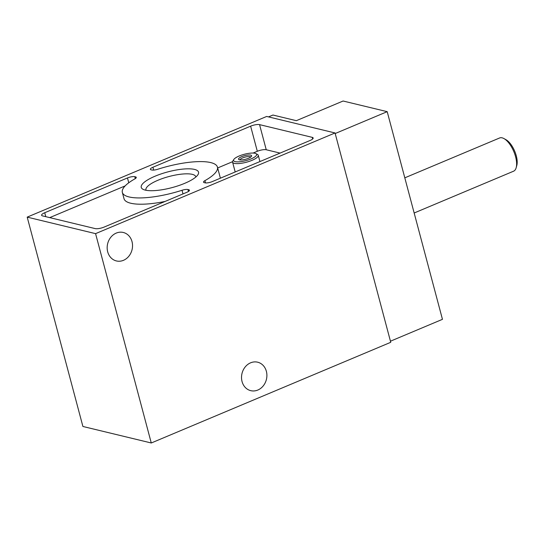 <?xml version="1.0" encoding="UTF-8"?>
<svg xmlns="http://www.w3.org/2000/svg" width="544" height="544" viewBox="0 0 544 544"><rect width="100%" height="100%" fill="white"/><g stroke="black" fill="none" stroke-linecap="round" stroke-linejoin="round"><path stroke-width="0.82" d="M155.101 176.188A29.641 8.133 165.1 0 1 186.653 168.844A29.641 8.133 165.1 0 1 197.948 174.699A29.641 8.133 165.1 0 1 171.986 187.626A29.641 8.133 165.1 0 1 143.038 189.312A29.641 8.133 165.1 0 1 155.101 176.188M250.628 126.167L152.925 167.246A5.481 1.503 -14.9 0 0 150.362 169.313A5.481 1.503 -14.9 0 0 151.11 169.816L151.864 170A5.481 1.503 -14.9 0 0 157.767 169.259A49.205 13.505 -14.9 0 1 217.444 167.11A49.205 13.505 -14.9 0 1 204.918 180.642A5.481 1.503 -14.9 0 0 203.524 182.152A5.481 1.503 -14.9 0 0 204.272 182.655L205.027 182.838A5.481 1.503 -14.9 0 0 212.31 181.587L310.019 140.508A6.712 1.843 -14.9 0 0 313.154 137.972A6.712 1.843 -14.9 0 0 312.242 137.353L259.556 124.63A6.712 1.843 -14.9 0 0 250.628 126.167L257.312 151.286L253.089 153.061M27.2 217.124L266.669 116.45L335.043 132.96L95.574 233.641L27.2 217.124L82.906 426.476L151.273 442.986L390.742 342.305L335.043 132.96M134.762 176.684L135.524 176.868A5.481 1.503 165.1 0 1 136.265 177.371A5.481 1.503 165.1 0 1 134.871 178.881A49.205 13.505 165.1 0 0 122.346 192.413A49.205 13.505 165.1 0 0 182.029 190.271A5.481 1.503 165.1 0 1 187.925 189.53L188.686 189.706A5.481 1.503 165.1 0 1 189.428 190.216A5.481 1.503 165.1 0 1 186.871 192.284L104.128 227.072A6.712 1.843 165.1 0 1 95.207 228.602L42.514 215.88A6.712 1.843 165.1 0 1 41.602 215.261A6.712 1.843 165.1 0 1 44.737 212.724L127.48 177.942A5.481 1.503 165.1 0 1 134.762 176.684L135.279 178.636M335.192 133.532L387.199 111.663L343.101 101.014L296.33 120.68L272.952 115.036L268.525 116.899M387.199 111.663L442.456 319.335L390.449 341.204M257.836 390.034A14.64 12.566 103.6 0 0 266.9 375.306A14.64 12.566 103.6 0 0 257.652 362.195A14.64 12.566 103.6 0 0 241.998 373.483A14.64 12.566 103.6 0 0 250.777 390.667A14.64 12.566 103.6 0 0 257.836 390.034M123.474 260.318A14.64 12.566 103.6 0 0 132.539 245.582A14.64 12.566 103.6 0 0 123.291 232.472A14.64 12.566 103.6 0 0 107.637 243.76A14.64 12.566 103.6 0 0 116.416 260.943A14.64 12.566 103.6 0 0 123.474 260.318M95.574 233.641L151.273 442.986M125.154 185.898L49.715 217.62M122.346 192.413L124.018 198.696A49.205 13.505 -14.9 0 0 165.118 201.43M280.078 153.095L266.24 149.75A6.712 1.843 -14.9 0 0 257.312 151.286M232.553 161.697L217.668 167.953M146.037 190.278A25.786 7.072 165.1 0 1 145.935 189.978A25.786 7.072 165.1 0 1 157.978 180.241A25.786 7.072 165.1 0 1 195.765 176.718A25.786 7.072 165.1 0 1 195.82 177.031M414.161 212.996L513.57 171.204A18.02 7.82 -112.8 0 0 516.181 167.688L516.8 165.458A15.953 6.922 -112.8 0 0 514.692 151.184A15.953 6.922 -112.8 0 0 505.968 139.692L503.941 138.57A18.02 7.82 -112.8 0 0 499.603 137.979L404.804 177.834M516.181 167.688A18.02 7.82 -112.8 0 0 513.801 151.558A18.02 7.82 -112.8 0 0 503.941 138.57M239.129 156.019A11.941 3.278 165.1 0 1 255.904 153.612A11.941 3.278 165.1 0 1 245.929 160.63A11.941 3.278 165.1 0 1 233.791 159.501A11.941 3.278 165.1 0 1 239.129 156.019M255.904 153.612L257.462 154.435A13.294 3.645 165.1 0 1 258.264 155.298A13.294 3.645 165.1 0 1 246.357 162.241A13.294 3.645 165.1 0 1 232.574 162.132A13.294 3.645 165.1 0 1 232.846 160.99L233.791 159.501M241.713 156.645A6.759 1.856 165.1 0 1 248.907 154.972A6.759 1.856 165.1 0 1 251.484 156.305A6.759 1.856 165.1 0 1 245.562 159.256A6.759 1.856 165.1 0 1 238.966 159.637A6.759 1.856 165.1 0 1 241.713 156.645M240.02 159.916A5.542 1.523 165.1 0 1 242.624 157.923A5.542 1.523 165.1 0 1 250.702 157.073M127.48 177.942L128.765 182.784M44.737 212.724L45.791 216.668M188.686 189.706L189.033 191.019M187.925 189.53L188.442 191.474M182.029 190.271L182.995 193.909M135.524 176.868L135.871 178.18M266.24 149.75L259.556 124.63M153.68 170.088L152.925 167.246M205.523 182.92L204.918 180.642M312.671 138.958L312.242 137.353M220.388 178.187L217.444 167.11M232.574 162.132L235.192 171.965M258.264 155.298L259.93 161.568"/></g></svg>
